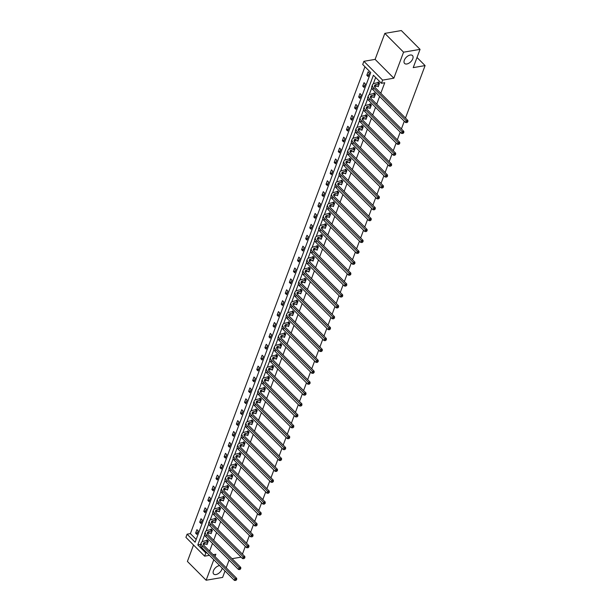 <?xml version="1.0" encoding="UTF-8"?>
<svg xmlns="http://www.w3.org/2000/svg" width="611" height="611" viewBox="0 0 611 611"><rect width="100%" height="100%" fill="white"/><g stroke="black" fill="none" stroke-linecap="round" stroke-linejoin="round"><path stroke-width="0.92" d="M406.865 63.979A5.575 3.17 -44.9 0 1 404.589 63.445A5.575 3.17 -44.9 0 1 405.116 58.702A5.575 3.17 -44.9 0 1 410.21 55.036A5.575 3.17 -44.9 0 1 412.494 55.57A5.575 3.17 -44.9 0 1 411.967 60.313A5.575 3.17 -44.9 0 1 406.865 63.979M222.167 568.115A5.575 3.17 -44.9 0 1 215.973 574.561A5.575 3.17 -44.9 0 1 213.69 574.027A5.575 3.17 -44.9 0 1 214.217 569.284A5.575 3.17 -44.9 0 1 219.318 565.618A5.575 3.17 -44.9 0 1 219.639 565.572M193.534 545.02L187.401 561.433L206.136 580.236L213.804 559.714M225.024 570.98L222.625 577.41L206.136 580.236M384.831 33.384L401.32 30.55L420.055 49.361L403.565 52.187L384.831 33.384L375.108 59.382L363.896 61.306L382.631 80.117L381.44 83.295L373.413 75.237L197.804 544.928L205.831 552.986L204.639 556.17L185.912 537.359L187.096 534.182L195.123 542.24L370.732 72.541L362.713 64.483L363.896 61.306M364.95 66.736L190.395 533.617L187.096 534.182M420.055 49.361L413.219 67.63L425.088 65.591L417.015 57.48M425.088 65.591L405.475 118.053M404.299 121.207L401.404 128.952M400.22 132.106L397.326 139.858M396.149 143.012L393.247 150.757M392.071 153.911L389.176 161.655M387.993 164.817L385.098 172.562M383.914 175.716L381.02 183.46M379.843 186.622L376.949 194.367M375.765 197.521L372.87 205.265M371.687 208.42L368.792 216.172M367.616 219.326L364.721 227.071M363.537 230.225L360.643 237.969M359.459 241.131L356.564 248.876M355.388 252.03L352.486 259.774M351.31 262.936L348.415 270.681M347.231 273.835L344.337 281.579M343.161 284.741L340.258 292.486M339.082 295.64L336.187 303.384M335.004 306.539L332.109 314.283M330.925 317.445L328.031 325.189M326.854 328.344L323.96 336.088M322.776 339.25L319.881 346.995M318.698 350.149L315.803 357.893M314.627 361.055L311.732 368.8M310.548 371.954L307.654 379.698M306.47 382.853L303.575 390.597M302.399 393.759L299.497 401.503M298.321 404.658L295.426 412.402M294.242 415.564L291.348 423.308M290.164 426.463L287.269 434.207M286.093 437.369L283.199 445.113M282.015 448.268L279.12 456.012M277.936 459.167L275.042 466.919M273.865 470.073L270.971 477.817M269.787 480.972L266.892 488.716M265.709 491.878L262.814 499.622M261.638 502.777L258.736 510.521M257.559 513.683L254.665 521.427M253.481 524.582L250.586 532.326M249.41 535.48L246.508 543.232M245.332 546.387L242.437 554.131M373.436 96.897L374.131 97.6L375.437 94.102L374.169 92.834L373.879 93.613M365.286 118.702L365.981 119.397L367.287 115.907L366.02 114.639L365.729 115.418M357.13 140.507L357.825 141.202L359.131 137.712L357.87 136.436L357.572 137.223M348.98 162.312L349.675 163.007L350.981 159.517L349.713 158.241L349.423 159.028M340.823 184.117L341.518 184.812L342.832 181.322L341.564 180.046L341.266 180.833M332.674 205.915L333.369 206.617L334.675 203.119L333.407 201.851L333.117 202.638M324.525 227.72L325.22 228.422L326.526 224.924L325.258 223.657L324.968 224.443M316.368 249.525L317.063 250.227L318.369 246.729L317.109 245.462L316.811 246.241M308.219 271.33L308.914 272.025L310.22 268.535L308.952 267.267L308.662 268.046M300.062 293.135L300.765 293.83L302.071 290.34L300.803 289.064L300.505 289.851M291.913 314.94L292.608 315.635L293.914 312.145L292.646 310.869L292.356 311.656M283.764 336.745L284.459 337.44L285.765 333.95L284.497 332.674L284.207 333.461M275.607 358.55L276.302 359.245L277.608 355.747L276.348 354.479L276.05 355.266M267.458 380.348L268.153 381.05L269.459 377.552L268.191 376.284L267.901 377.071M259.308 402.153L260.003 402.855L261.309 399.357L260.042 398.089L259.744 398.876M251.152 423.958L251.847 424.66L253.153 421.162L251.892 419.894L251.595 420.673M243.002 445.763L243.697 446.458L245.003 442.967L243.736 441.692L243.445 442.479M234.845 467.568L235.541 468.263L236.847 464.772L235.586 463.497L235.288 464.284M226.696 489.373L227.391 490.068L228.697 486.577L227.429 485.302L227.139 486.089M218.547 511.178L219.242 511.873L220.548 508.375L219.28 507.107L218.99 507.894M210.39 532.975L211.085 533.678L212.391 530.18L211.131 528.912L210.833 529.699M375.658 77.49L373.268 83.89M371.771 87.885L369.189 94.797M367.7 98.783L365.111 105.695M363.621 109.69L361.04 116.602M359.543 120.588L356.961 127.5M355.472 131.495L352.883 138.407M351.394 142.394L348.812 149.305M347.315 153.292L344.734 160.204M343.245 164.199L340.655 171.111M339.166 175.097L336.585 182.009M335.088 186.004L332.506 192.916M331.009 196.902L328.428 203.814M326.938 207.809L324.349 214.721M322.86 218.707L320.279 225.619M318.782 229.614L316.2 236.518M314.711 240.513L312.122 247.424M310.632 251.411L308.051 258.323M306.554 262.318L303.973 269.23M302.483 273.216L299.894 280.128M298.405 284.123L295.823 291.035M294.326 295.021L291.745 301.933M290.256 305.928L287.666 312.832M286.177 316.826L283.588 323.738M282.099 327.725L279.517 334.637M278.02 338.631L275.439 345.543M273.949 349.53L271.36 356.442M269.871 360.437L267.29 367.348M265.793 371.335L263.211 378.247M261.722 382.242L259.133 389.146M257.643 393.14L255.062 400.052M253.565 404.039L250.984 410.951M249.494 414.945L246.905 421.857M245.416 425.844L242.834 432.756M241.337 436.75L238.756 443.662M237.259 447.649L234.677 454.561M233.188 458.555L230.599 465.467M229.11 469.454L226.528 476.366M225.031 480.353L222.45 487.265M220.961 491.259L218.371 498.171M216.882 502.158L214.301 509.07M212.804 513.064L210.222 519.976M208.733 523.963L206.144 530.875M204.654 534.869L202.073 541.781M209.604 551.153L212.498 543.408M213.674 540.254L216.577 532.502M217.753 529.347L220.647 521.603M221.831 518.449L224.726 510.704M225.902 507.542L228.804 499.798M229.98 496.644L232.875 488.899M234.059 485.737L236.953 477.993M238.137 474.839L241.032 467.094M242.208 463.94L245.103 456.188M246.286 453.034L249.181 445.289M250.365 442.135L253.26 434.39M254.436 431.229L257.33 423.484M258.514 420.33L261.409 412.585M262.593 409.423L265.487 401.679M266.663 398.525L269.566 390.78M270.742 387.626L273.636 379.874M274.82 376.72L277.715 368.975M278.891 365.821L281.793 358.077M282.969 354.915L285.864 347.17M287.048 344.016L289.942 336.271M291.126 333.11L294.021 325.365M295.197 322.211L298.092 314.466M299.275 311.312L302.17 303.56M303.354 300.406L306.248 292.661M307.425 289.507L310.327 281.763M311.503 278.601L314.398 270.856M315.582 267.702L318.476 259.958M319.652 256.796L322.555 249.051M323.731 245.897L326.625 238.153M327.809 234.991L330.704 227.246M331.888 224.092L334.782 216.347M335.958 213.193L338.853 205.449M340.037 202.287L342.931 194.542M344.115 191.388L347.01 183.644M348.186 180.482L351.081 172.737M352.264 169.583L355.159 161.839M356.343 158.677L359.237 150.932M360.414 147.778L363.316 140.034M364.492 136.879L367.387 129.135M368.57 125.973L371.465 118.229M372.641 115.074L375.544 107.33M376.72 104.168L379.614 96.423M380.798 93.269L384.739 82.729L381.44 83.295M206.319 543.882L207.014 544.577L208.32 541.086L207.053 539.811L206.755 540.598M214.469 522.077L215.164 522.772L216.47 519.281L215.202 518.006L214.912 518.792M222.618 500.272L223.313 500.974L224.619 497.476L223.359 496.208L223.061 496.987M230.775 478.466L231.47 479.169L232.776 475.671L231.508 474.403L231.218 475.19M238.924 456.661L239.619 457.364L240.925 453.866L239.657 452.598L239.367 453.385M247.073 434.864L247.768 435.559L249.082 432.061L247.814 430.793L247.516 431.58M255.23 413.059L255.925 413.754L257.231 410.264L255.963 408.988L255.673 409.775M263.379 391.254L264.074 391.949L265.38 388.459L264.12 387.183L263.822 387.97M271.536 369.449L272.231 370.144L273.537 366.653L272.269 365.378L271.979 366.165M279.685 347.644L280.38 348.339L281.686 344.848L280.418 343.581L280.128 344.36M287.834 325.839L288.529 326.541L289.835 323.043L288.575 321.776L288.277 322.562M295.991 304.034L296.686 304.736L297.992 301.238L296.725 299.97L296.434 300.757M304.141 282.236L304.836 282.931L306.142 279.433L304.881 278.165L304.584 278.952M312.297 260.431L312.992 261.126L314.298 257.636L313.031 256.36L312.74 257.147M320.447 238.626L321.142 239.321L322.448 235.831L321.18 234.555L320.89 235.342M328.596 216.821L329.291 217.516L330.597 214.026L329.337 212.75L329.039 213.537M336.753 195.016L337.448 195.711L338.754 192.221L337.486 190.953L337.196 191.732M344.902 173.211L345.597 173.914L346.903 170.416L345.635 169.148L345.345 169.927M353.059 151.406L353.754 152.108L355.06 148.61L353.792 147.343L353.494 148.129M361.208 129.601L361.903 130.303L363.209 126.805L361.941 125.538L361.651 126.324M369.357 107.803L370.052 108.498L371.358 105L370.098 103.733L369.8 104.519M377.514 85.998L378.209 86.693L379.515 83.203L378.247 81.927L377.957 82.714M214.988 556.56L215.851 554.246L213.14 554.712M209.451 555.346L204.639 556.17M229.102 560.081L226.207 567.825M232.043 558.691L241.101 557.133M375.108 59.382L393.843 78.185L403.565 52.187M393.843 78.185L382.631 80.117M206.915 552.802L205.831 552.986M190.395 533.617L196.177 539.421M369.388 73.037L368.082 76.528L366.814 75.26L368.12 71.762L369.388 73.037M365.309 83.936L364.003 87.426L362.743 86.159L364.049 82.668L365.309 83.936M361.238 94.835L359.932 98.333L358.665 97.057L359.971 93.567L361.238 94.835M357.16 105.741L355.854 109.232L354.586 107.964L355.892 104.466L357.16 105.741M353.082 116.64L351.776 120.138L350.515 118.862L351.821 115.372L353.082 116.64M349.011 127.546L347.705 131.037L346.437 129.769L347.743 126.271L349.011 127.546M344.932 138.445L343.626 141.943L342.359 140.667L343.665 137.177L344.932 138.445M340.854 149.351L339.548 152.842L338.28 151.574L339.586 148.076L340.854 149.351M336.783 160.25L335.47 163.74L334.209 162.473L335.515 158.982L336.783 160.25M332.705 171.149L331.399 174.647L330.131 173.379L331.437 169.881L332.705 171.149M328.626 182.055L327.32 185.545L326.053 184.278L327.359 180.78L328.626 182.055M324.548 192.954L323.242 196.452L321.982 195.176L323.288 191.686L324.548 192.954M320.477 203.86L319.171 207.35L317.903 206.083L319.209 202.585L320.477 203.86M316.399 214.759L315.093 218.257L313.825 216.981L315.131 213.491L316.399 214.759M312.32 225.665L311.014 229.156L309.754 227.888L311.06 224.39L312.32 225.665M308.25 236.564L306.943 240.054L305.676 238.786L306.982 235.296L308.25 236.564M304.171 247.463L302.865 250.961L301.597 249.693L302.903 246.195L304.171 247.463M300.093 258.369L298.787 261.859L297.519 260.591L298.832 257.094L300.093 258.369M296.022 269.268L294.716 272.766L293.448 271.49L294.754 268L296.022 269.268M291.943 280.174L290.637 283.664L289.37 282.397L290.676 278.899L291.943 280.174M287.865 291.073L286.559 294.571L285.291 293.295L286.597 289.805L287.865 291.073M283.787 301.979L282.481 305.469L281.22 304.202L282.526 300.704L283.787 301.979M279.716 312.878L278.41 316.376L277.142 315.1L278.448 311.61L279.716 312.878M275.637 323.777L274.331 327.275L273.064 326.007L274.37 322.509L275.637 323.777M271.559 334.683L270.253 338.173L268.993 336.905L270.299 333.407L271.559 334.683M267.488 345.582L266.182 349.08L264.914 347.804L266.22 344.314L267.488 345.582M263.41 356.488L262.104 359.978L260.836 358.71L262.142 355.212L263.41 356.488M259.331 367.387L258.025 370.885L256.765 369.609L258.071 366.119L259.331 367.387M255.261 378.293L253.955 381.783L252.687 380.516L253.993 377.018L255.261 378.293M251.182 389.192L249.876 392.69L248.608 391.414L249.914 387.924L251.182 389.192M247.104 400.09L245.798 403.588L244.53 402.321L245.843 398.823L247.104 400.09M243.033 410.997L241.719 414.487L240.459 413.219L241.765 409.721L243.033 410.997M238.954 421.896L237.648 425.393L236.381 424.118L237.687 420.628L238.954 421.896M234.876 432.802L233.57 436.292L232.302 435.024L233.608 431.526L234.876 432.802M230.798 443.701L229.492 447.199L228.231 445.923L229.537 442.433L230.798 443.701M226.727 454.607L225.421 458.097L224.153 456.829L225.459 453.331L226.727 454.607M222.648 465.506L221.342 469.004L220.075 467.728L221.381 464.238L222.648 465.506M218.57 476.404L217.264 479.902L216.004 478.634L217.31 475.137L218.57 476.404M214.499 487.311L213.193 490.801L211.925 489.533L213.231 486.043L214.499 487.311M210.421 498.209L209.115 501.707L207.847 500.432L209.153 496.942L210.421 498.209M206.342 509.116L205.036 512.606L203.776 511.338L205.082 507.84L206.342 509.116M202.272 520.014L200.966 523.512L199.698 522.237L201.004 518.747L202.272 520.014M198.193 530.921L196.887 534.411L195.619 533.143L196.925 529.645L198.193 530.921M200.622 544.447L197.804 544.928M197.483 532.823L195.619 533.143M201.554 521.916L199.698 522.237M205.632 511.017L203.776 511.338M209.71 500.119L207.847 500.432M213.781 489.212L211.925 489.533M217.86 478.314L216.004 478.634M221.938 467.407L220.075 467.728M226.017 456.509L224.153 456.829M230.087 445.602L228.231 445.923M234.166 434.704L232.302 435.024M238.244 423.805L236.381 424.118M242.315 412.899L240.459 413.219M246.393 402L244.53 402.321M250.472 391.093L248.608 391.414M254.543 380.195L252.687 380.516M258.621 369.288L256.765 369.609M262.699 358.39L260.836 358.71M266.77 347.491L264.914 347.804M270.849 336.585L268.993 336.905M274.927 325.686L273.064 326.007M279.006 314.78L277.142 315.1M283.076 303.881L281.22 304.202M287.155 292.975L285.291 293.295M291.233 282.076L289.37 282.397M295.304 271.177L293.448 271.49M299.382 260.271L297.519 260.591M303.461 249.372L301.597 249.693M307.532 238.466L305.676 238.786M311.61 227.567L309.754 227.888M315.688 216.661L313.825 216.981M319.767 205.762L317.903 206.083M323.838 194.863L321.982 195.176M327.916 183.957L326.053 184.278M331.994 173.058L330.131 173.379M336.065 162.152L334.209 162.473M340.144 151.253L338.28 151.574M344.222 140.347L342.359 140.667M348.293 129.448L346.437 129.769M352.371 118.549L350.515 118.862M356.45 107.643L354.586 107.964M360.521 96.744L358.665 97.057M364.599 85.838L362.743 86.159M368.677 74.939L366.814 75.26M208.023 541.873L204.845 542.499A4.361 2.253 20.5 0 0 203.295 543.515A4.361 2.253 20.5 0 0 204.074 545.608L236.709 578.365L236.671 579.64L235.754 580.45L236.671 579.64M207.305 543.79L204.189 544.248A4.361 2.253 20.5 0 0 203.333 544.523M235.754 580.45L234.403 580.397L235.059 578.648L202.432 545.89A6.538 3.376 -159.5 0 1 201.256 542.751A6.538 3.376 -159.5 0 1 203.578 541.231L207.465 540.231M234.403 580.397L201.775 547.639A6.538 3.376 -159.5 0 1 200.599 544.5L201.256 542.751M236.014 579.747L235.059 578.648L236.709 578.365M207.786 541.995L206.518 540.72M212.101 530.967L208.924 531.593A4.361 2.253 20.5 0 0 207.373 532.609A4.361 2.253 20.5 0 0 208.152 534.701L240.78 567.466L240.749 568.734L239.825 569.551L240.749 568.734M211.383 532.891L208.267 533.342A4.361 2.253 20.5 0 0 207.412 533.624M239.825 569.551L238.481 569.498L239.13 567.749L206.503 534.992A6.538 3.376 -159.5 0 1 205.327 531.853A6.538 3.376 -159.5 0 1 207.656 530.325L211.543 529.332M238.481 569.498L205.854 536.733A6.538 3.376 -159.5 0 1 204.677 533.594L205.327 531.853M240.092 568.849L239.13 567.749L240.78 567.466M211.857 531.089L210.596 529.821M216.179 520.068L212.995 520.694A4.361 2.253 20.5 0 0 211.444 521.71A4.361 2.253 20.5 0 0 212.231 523.803L244.858 556.568L244.828 557.835L243.904 558.645L244.828 557.835M215.454 521.993L212.345 522.443A4.361 2.253 20.5 0 0 211.482 522.718M243.904 558.645L242.559 558.591L243.209 556.85L210.581 524.085A6.538 3.376 -159.5 0 1 209.405 520.946A6.538 3.376 -159.5 0 1 211.734 519.426L215.622 518.426M242.559 558.591L209.924 525.834A6.538 3.376 -159.5 0 1 208.748 522.695L209.405 520.946M244.163 557.95L243.209 556.85L244.858 556.568M215.935 520.19L214.667 518.922M220.25 509.162L217.073 509.795A4.361 2.253 20.5 0 0 215.523 510.811A4.361 2.253 20.5 0 0 216.309 512.904L248.937 545.661L248.898 546.929L247.982 547.746L248.898 546.929M219.532 511.086L216.416 511.537A4.361 2.253 20.5 0 0 215.561 511.819M247.982 547.746L246.63 547.693L247.287 545.944L214.66 513.187A6.538 3.376 -159.5 0 1 213.483 510.048A6.538 3.376 -159.5 0 1 215.805 508.52L219.693 507.527M246.63 547.693L214.003 514.928A6.538 3.376 -159.5 0 1 212.827 511.789L213.483 510.048M248.242 547.044L247.287 545.944L248.937 545.661M220.013 509.284L218.746 508.016M224.329 498.263L221.151 498.889A4.361 2.253 20.5 0 0 219.601 499.905A4.361 2.253 20.5 0 0 220.38 501.998L253.007 534.762L252.977 536.03L252.06 536.84L252.977 536.03M223.611 500.188L220.495 500.638A4.361 2.253 20.5 0 0 219.639 500.913M252.06 536.84L250.709 536.794L251.358 535.045L218.73 502.28A6.538 3.376 -159.5 0 1 217.554 499.141A6.538 3.376 -159.5 0 1 219.884 497.621L223.771 496.621M250.709 536.794L218.081 504.029A6.538 3.376 -159.5 0 1 216.905 500.89L217.554 499.141M252.32 536.145L251.358 535.045L253.007 534.762M224.084 498.385L222.824 497.117M228.407 487.357L225.222 487.99A4.361 2.253 20.5 0 0 223.672 489.006A4.361 2.253 20.5 0 0 224.458 491.099L257.086 523.856L257.055 525.132L256.131 525.941L257.055 525.132M227.682 489.281L224.573 489.732A4.361 2.253 20.5 0 0 223.718 490.014M256.131 525.941L254.787 525.888L255.436 524.139L222.809 491.381A6.538 3.376 -159.5 0 1 221.633 488.242A6.538 3.376 -159.5 0 1 223.962 486.715L227.85 485.722M254.787 525.888L222.16 493.13A6.538 3.376 -159.5 0 1 220.983 489.991L221.633 488.242M256.391 525.239L255.436 524.139L257.086 523.856M228.163 487.486L226.895 486.211M232.478 476.458L229.301 477.084A4.361 2.253 20.5 0 0 227.75 478.1A4.361 2.253 20.5 0 0 228.537 480.193L261.164 512.957L261.126 514.225L260.21 515.035L261.126 514.225M231.76 478.382L228.651 478.833A4.361 2.253 20.5 0 0 227.788 479.116M260.21 515.035L258.858 514.989L259.515 513.24L226.887 480.475A6.538 3.376 -159.5 0 1 225.711 477.336A6.538 3.376 -159.5 0 1 228.033 475.816L231.928 474.816M258.858 514.989L226.23 482.224A6.538 3.376 -159.5 0 1 225.054 479.085L225.711 477.336M260.469 514.34L259.515 513.24L261.164 512.957M232.241 476.58L230.973 475.312M236.556 465.559L233.379 466.185A4.361 2.253 20.5 0 0 231.829 467.201A4.361 2.253 20.5 0 0 232.608 469.294L265.235 502.051L265.205 503.327L264.288 504.136L265.205 503.327M235.838 467.476L232.722 467.934A4.361 2.253 20.5 0 0 231.867 468.209M264.288 504.136L262.936 504.083L263.593 502.334L230.958 469.576A6.538 3.376 -159.5 0 1 229.782 466.437A6.538 3.376 -159.5 0 1 232.111 464.91L235.999 463.917M262.936 504.083L230.309 471.325A6.538 3.376 -159.5 0 1 229.133 468.186L229.782 466.437M264.548 503.433L263.593 502.334L265.235 502.051M236.32 465.681L235.052 464.406M240.635 454.653L237.45 455.279A4.361 2.253 20.5 0 0 235.899 456.295A4.361 2.253 20.5 0 0 236.686 458.387L269.314 491.152L269.283 492.42L268.359 493.237L269.283 492.42M239.917 456.577L236.801 457.028A4.361 2.253 20.5 0 0 235.945 457.311M268.359 493.237L267.015 493.184L267.664 491.435L235.036 458.67A6.538 3.376 -159.5 0 1 233.86 455.531A6.538 3.376 -159.5 0 1 236.19 454.011L240.077 453.018M267.015 493.184L234.387 460.419A6.538 3.376 -159.5 0 1 233.211 457.28L233.86 455.531M268.619 492.535L267.664 491.435L269.314 491.152M240.39 454.775L239.13 453.507M244.706 443.754L241.528 444.38A4.361 2.253 20.5 0 0 239.978 445.396A4.361 2.253 20.5 0 0 240.765 447.489L273.392 480.254L273.361 481.521L272.437 482.331L273.361 481.521M243.988 445.679L240.879 446.129A4.361 2.253 20.5 0 0 240.016 446.404M272.437 482.331L271.085 482.278L271.742 480.536L239.115 447.771A6.538 3.376 -159.5 0 1 237.939 444.632A6.538 3.376 -159.5 0 1 240.26 443.112L244.156 442.112M271.085 482.278L238.458 449.52A6.538 3.376 -159.5 0 1 237.282 446.381L237.939 444.632M272.697 481.636L271.742 480.536L273.392 480.254M244.469 443.876L243.201 442.608M248.784 432.848L245.607 433.482A4.361 2.253 20.5 0 0 244.056 434.497A4.361 2.253 20.5 0 0 244.835 436.59L277.47 469.347L277.432 470.615L276.516 471.432L277.432 470.615M248.066 434.772L244.95 435.223A4.361 2.253 20.5 0 0 244.095 435.506M276.516 471.432L275.164 471.379L275.821 469.63L243.193 436.873A6.538 3.376 -159.5 0 1 242.017 433.734A6.538 3.376 -159.5 0 1 244.339 432.206L248.226 431.213M275.164 471.379L242.536 438.614A6.538 3.376 -159.5 0 1 241.36 435.475L242.017 433.734M276.775 470.73L275.821 469.63L277.47 469.347M248.547 432.97L247.279 431.702M252.862 421.949L249.685 422.575A4.361 2.253 20.5 0 0 248.127 423.591A4.361 2.253 20.5 0 0 248.914 425.684L281.541 458.449L281.511 459.716L280.586 460.526L281.511 459.716M252.144 423.874L249.028 424.324A4.361 2.253 20.5 0 0 248.173 424.599M280.586 460.526L279.242 460.473L279.891 458.731L247.264 425.966A6.538 3.376 -159.5 0 1 246.088 422.827A6.538 3.376 -159.5 0 1 248.417 421.307L252.305 420.307M279.242 460.473L246.615 427.715A6.538 3.376 -159.5 0 1 245.439 424.576L246.088 422.827M280.854 459.831L279.891 458.731L281.541 458.449M252.618 422.071L251.358 420.803M256.933 411.043L253.756 411.677A4.361 2.253 20.5 0 0 252.206 412.692A4.361 2.253 20.5 0 0 252.992 414.785L285.62 447.542L285.589 448.81L284.665 449.627L285.589 448.81M256.215 412.967L253.107 413.418A4.361 2.253 20.5 0 0 252.244 413.7M284.665 449.627L283.313 449.574L283.97 447.825L251.342 415.068A6.538 3.376 -159.5 0 1 250.166 411.929A6.538 3.376 -159.5 0 1 252.496 410.401L256.383 409.408M283.313 449.574L250.686 416.817A6.538 3.376 -159.5 0 1 249.509 413.678L250.166 411.929M284.925 448.925L283.97 447.825L285.62 447.542M256.696 411.172L255.429 409.897M261.012 400.144L257.834 400.77A4.361 2.253 20.5 0 0 256.284 401.786A4.361 2.253 20.5 0 0 257.071 403.879L289.698 436.644L289.66 437.911L288.743 438.721L289.66 437.911M260.294 402.069L257.178 402.519A4.361 2.253 20.5 0 0 256.322 402.802M288.743 438.721L287.391 438.675L288.048 436.926L255.421 404.161A6.538 3.376 -159.5 0 1 254.245 401.022A6.538 3.376 -159.5 0 1 256.567 399.502L260.454 398.502M287.391 438.675L254.764 405.91A6.538 3.376 -159.5 0 1 253.588 402.771L254.245 401.022M289.003 438.026L288.048 436.926L289.698 436.644M260.775 400.266L259.507 398.998M265.09 389.238L261.913 389.871A4.361 2.253 20.5 0 0 260.362 390.887A4.361 2.253 20.5 0 0 261.141 392.98L293.769 425.737L293.738 427.013L292.814 427.822L293.738 427.013M264.372 391.162L261.256 391.62A4.361 2.253 20.5 0 0 260.401 391.895M292.814 427.822L291.47 427.769L292.119 426.02L259.492 393.263A6.538 3.376 -159.5 0 1 258.316 390.124A6.538 3.376 -159.5 0 1 260.645 388.596L264.532 387.603M291.47 427.769L258.843 395.012A6.538 3.376 -159.5 0 1 257.666 391.872L258.316 390.124M293.081 427.12L292.119 426.02L293.769 425.737M264.846 389.367L263.585 388.092M269.168 378.339L265.984 378.965A4.361 2.253 20.5 0 0 264.433 379.981A4.361 2.253 20.5 0 0 265.22 382.074L297.847 414.838L297.817 416.106L296.893 416.923L297.817 416.106M268.443 380.263L265.334 380.714A4.361 2.253 20.5 0 0 264.471 380.997M296.893 416.923L295.548 416.87L296.198 415.121L263.57 382.356A6.538 3.376 -159.5 0 1 262.394 379.217A6.538 3.376 -159.5 0 1 264.723 377.697L268.611 376.704M295.548 416.87L262.913 384.105A6.538 3.376 -159.5 0 1 261.745 380.966L262.394 379.217M297.152 416.221L296.198 415.121L297.847 414.838M268.924 378.461L267.656 377.193M273.239 367.44L270.062 368.066A4.361 2.253 20.5 0 0 268.512 369.082A4.361 2.253 20.5 0 0 269.298 371.175L301.926 403.932L301.887 405.208L300.971 406.017L301.887 405.208M272.521 369.365L269.405 369.815A4.361 2.253 20.5 0 0 268.55 370.09M300.971 406.017L299.619 405.964L300.276 404.222L267.649 371.457A6.538 3.376 -159.5 0 1 266.472 368.318A6.538 3.376 -159.5 0 1 268.794 366.799L272.682 365.798M299.619 405.964L266.992 373.206A6.538 3.376 -159.5 0 1 265.816 370.067L266.472 368.318M301.231 405.322L300.276 404.222L301.926 403.932M273.002 367.562L271.735 366.287M277.318 356.534L274.14 357.168A4.361 2.253 20.5 0 0 272.59 358.183A4.361 2.253 20.5 0 0 273.369 360.276L305.996 393.033L305.966 394.301L305.049 395.118L305.966 394.301M276.6 358.458L273.484 358.909A4.361 2.253 20.5 0 0 272.628 359.192M305.049 395.118L303.698 395.065L304.347 393.316L271.719 360.559A6.538 3.376 -159.5 0 1 270.543 357.42A6.538 3.376 -159.5 0 1 272.873 355.892L276.76 354.899M303.698 395.065L271.07 362.3A6.538 3.376 -159.5 0 1 269.894 359.161L270.543 357.42M305.309 394.416L304.347 393.316L305.996 393.033M277.081 356.656L275.813 355.388M281.396 345.635L278.211 346.261A4.361 2.253 20.5 0 0 276.661 347.277A4.361 2.253 20.5 0 0 277.447 349.37L310.075 382.135L310.044 383.403L309.12 384.212L310.044 383.403M280.67 347.56L277.562 348.01A4.361 2.253 20.5 0 0 276.707 348.285M309.12 384.212L307.776 384.159L308.425 382.417L275.798 349.652A6.538 3.376 -159.5 0 1 274.622 346.513A6.538 3.376 -159.5 0 1 276.951 344.994L280.839 343.993M307.776 384.159L275.149 351.401A6.538 3.376 -159.5 0 1 273.972 348.262L274.622 346.513M309.38 383.517L308.425 382.417L310.075 382.135M281.152 345.757L279.891 344.489M285.467 334.729L282.29 335.363A4.361 2.253 20.5 0 0 280.739 336.378A4.361 2.253 20.5 0 0 281.526 338.471L314.153 371.228L314.123 372.496L313.199 373.313L314.123 372.496M284.749 336.653L281.64 337.104A4.361 2.253 20.5 0 0 280.777 337.387M313.199 373.313L311.847 373.26L312.504 371.511L279.876 338.754A6.538 3.376 -159.5 0 1 278.7 335.615A6.538 3.376 -159.5 0 1 281.022 334.087L284.917 333.094M311.847 373.26L279.219 340.495A6.538 3.376 -159.5 0 1 278.043 337.356L278.7 335.615M313.458 372.611L312.504 371.511L314.153 371.228M285.23 334.859L283.962 333.583M289.545 323.83L286.368 324.456A4.361 2.253 20.5 0 0 284.818 325.472A4.361 2.253 20.5 0 0 285.597 327.565L318.224 360.33L318.194 361.597L317.277 362.407L318.194 361.597M288.827 325.755L285.711 326.205A4.361 2.253 20.5 0 0 284.856 326.488M317.277 362.407L315.925 362.361L316.582 360.612L283.947 327.847A6.538 3.376 -159.5 0 1 282.778 324.708A6.538 3.376 -159.5 0 1 285.1 323.188L288.988 322.188M315.925 362.361L283.298 329.596A6.538 3.376 -159.5 0 1 282.122 326.457L282.778 324.708M317.537 361.712L316.582 360.612L318.224 360.33M289.309 323.952L288.041 322.684M293.624 312.924L290.439 313.558A4.361 2.253 20.5 0 0 288.888 314.573A4.361 2.253 20.5 0 0 289.675 316.666L322.303 349.423L322.272 350.699L321.348 351.508L322.272 350.699M292.906 314.848L289.79 315.307A4.361 2.253 20.5 0 0 288.934 315.582M321.348 351.508L320.004 351.455L320.653 349.706L288.025 316.949A6.538 3.376 -159.5 0 1 286.849 313.81A6.538 3.376 -159.5 0 1 289.179 312.282L293.066 311.289M320.004 351.455L287.376 318.698A6.538 3.376 -159.5 0 1 286.2 315.559L286.849 313.81M321.615 350.806L320.653 349.706L322.303 349.423M293.379 313.053L292.119 311.778M297.694 302.025L294.517 302.651A4.361 2.253 20.5 0 0 292.967 303.667A4.361 2.253 20.5 0 0 293.754 305.76L326.381 338.525L326.35 339.792L325.426 340.61L326.35 339.792M296.977 303.95L293.868 304.4A4.361 2.253 20.5 0 0 293.005 304.683M325.426 340.61L324.074 340.556L324.731 338.807L292.104 306.042A6.538 3.376 -159.5 0 1 290.928 302.903A6.538 3.376 -159.5 0 1 293.249 301.383L297.145 300.391M324.074 340.556L291.447 307.791A6.538 3.376 -159.5 0 1 290.271 304.652L290.928 302.903M325.686 339.907L324.731 338.807L326.381 338.525M297.458 302.147L296.19 300.879M301.773 291.126L298.596 291.752A4.361 2.253 20.5 0 0 297.045 292.768A4.361 2.253 20.5 0 0 297.824 294.861L330.459 327.618L330.421 328.894L329.505 329.703L330.421 328.894M301.055 293.051L297.939 293.501A4.361 2.253 20.5 0 0 297.083 293.776M329.505 329.703L328.153 329.65L328.81 327.908L296.182 295.144A6.538 3.376 -159.5 0 1 295.006 292.005A6.538 3.376 -159.5 0 1 297.328 290.485L301.215 289.484M328.153 329.65L295.525 296.893A6.538 3.376 -159.5 0 1 294.349 293.754L295.006 292.005M329.764 329.008L328.81 327.908L330.459 327.618M301.536 291.248L300.268 289.973M305.851 280.22L302.674 280.854A4.361 2.253 20.5 0 0 301.124 281.862A4.361 2.253 20.5 0 0 301.903 283.955L334.53 316.719L334.5 317.987L333.575 318.805L334.5 317.987M305.133 282.145L302.017 282.595A4.361 2.253 20.5 0 0 301.162 282.878M333.575 318.805L332.231 318.751L332.88 317.002L300.253 284.245A6.538 3.376 -159.5 0 1 299.077 281.106A6.538 3.376 -159.5 0 1 301.406 279.578L305.294 278.585M332.231 318.751L299.604 285.986A6.538 3.376 -159.5 0 1 298.428 282.847L299.077 281.106M333.843 318.102L332.88 317.002L334.53 316.719M305.607 280.342L304.347 279.074M309.93 269.321L306.745 269.947A4.361 2.253 20.5 0 0 305.195 270.963A4.361 2.253 20.5 0 0 305.981 273.056L338.609 305.821L338.578 307.089L337.654 307.898L338.578 307.089M309.204 271.246L306.096 271.696A4.361 2.253 20.5 0 0 305.233 271.971M337.654 307.898L336.302 307.845L336.959 306.103L304.331 273.338A6.538 3.376 -159.5 0 1 303.155 270.199A6.538 3.376 -159.5 0 1 305.485 268.68L309.372 267.679M336.302 307.845L303.675 275.087A6.538 3.376 -159.5 0 1 302.498 271.948L303.155 270.199M337.914 307.203L336.959 306.103L338.609 305.821M309.685 269.443L308.418 268.176M314.001 258.415L310.823 259.049A4.361 2.253 20.5 0 0 309.273 260.065A4.361 2.253 20.5 0 0 310.06 262.157L342.687 294.914L342.649 296.182L341.732 296.999L342.649 296.182M313.283 260.339L310.167 260.79A4.361 2.253 20.5 0 0 309.311 261.073M341.732 296.999L340.38 296.946L341.037 295.197L308.41 262.44A6.538 3.376 -159.5 0 1 307.234 259.301A6.538 3.376 -159.5 0 1 309.556 257.773L313.443 256.78M340.38 296.946L307.753 264.181A6.538 3.376 -159.5 0 1 306.577 261.042L307.234 259.301M341.992 296.297L341.037 295.197L342.687 294.914M313.764 258.545L312.496 257.269M318.079 247.516L314.902 248.142A4.361 2.253 20.5 0 0 313.351 249.158A4.361 2.253 20.5 0 0 314.13 251.251L346.758 284.016L346.727 285.284L345.803 286.093L346.727 285.284M317.361 249.441L314.245 249.891A4.361 2.253 20.5 0 0 313.39 250.174M345.803 286.093L344.459 286.047L345.108 284.298L312.481 251.533A6.538 3.376 -159.5 0 1 311.305 248.394A6.538 3.376 -159.5 0 1 313.634 246.875L317.521 245.874M344.459 286.047L311.831 253.282A6.538 3.376 -159.5 0 1 310.655 250.143L311.305 248.394M346.07 285.398L345.108 284.298L346.758 284.016M317.835 247.638L316.574 246.37M322.157 236.61L318.973 237.244A4.361 2.253 20.5 0 0 317.422 238.259A4.361 2.253 20.5 0 0 318.209 240.352L350.836 273.109L350.806 274.385L349.882 275.194L350.806 274.385M321.432 238.534L318.323 238.993A4.361 2.253 20.5 0 0 317.468 239.268M349.882 275.194L348.537 275.141L349.187 273.392L316.559 240.635A6.538 3.376 -159.5 0 1 315.383 237.496A6.538 3.376 -159.5 0 1 317.712 235.968L321.6 234.975M348.537 275.141L315.91 242.384A6.538 3.376 -159.5 0 1 314.734 239.245L315.383 237.496M350.141 274.492L349.187 273.392L350.836 273.109M321.913 236.74L320.645 235.464M326.228 225.711L323.051 226.337A4.361 2.253 20.5 0 0 321.501 227.353A4.361 2.253 20.5 0 0 322.287 229.446L354.915 262.211L354.876 263.478L353.96 264.288L354.876 263.478M325.51 227.636L322.394 228.086A4.361 2.253 20.5 0 0 321.539 228.369M353.96 264.288L352.608 264.242L353.265 262.493L320.638 229.728A6.538 3.376 -159.5 0 1 319.461 226.589A6.538 3.376 -159.5 0 1 321.783 225.069L325.678 224.077M352.608 264.242L319.981 231.477A6.538 3.376 -159.5 0 1 318.805 228.338L319.461 226.589M354.22 263.593L353.265 262.493L354.915 262.211M325.991 225.833L324.724 224.565M330.307 214.812L327.129 215.439A4.361 2.253 20.5 0 0 325.579 216.454A4.361 2.253 20.5 0 0 326.358 218.547L358.985 251.304L358.955 252.58L358.038 253.389L358.955 252.58M329.589 216.737L326.473 217.188A4.361 2.253 20.5 0 0 325.617 217.463M358.038 253.389L356.687 253.336L357.343 251.595L324.708 218.83A6.538 3.376 -159.5 0 1 323.532 215.691A6.538 3.376 -159.5 0 1 325.862 214.171L329.749 213.17M356.687 253.336L324.059 220.579A6.538 3.376 -159.5 0 1 322.883 217.44L323.532 215.691M358.298 252.694L357.343 251.595L358.985 251.304M330.07 214.935L328.802 213.659M334.385 203.906L331.2 204.54A4.361 2.253 20.5 0 0 329.65 205.548A4.361 2.253 20.5 0 0 330.436 207.641L363.064 240.406L363.033 241.673L362.109 242.491L363.033 241.673M333.659 205.831L330.551 206.281A4.361 2.253 20.5 0 0 329.696 206.564M362.109 242.491L360.765 242.437L361.414 240.688L328.787 207.931A6.538 3.376 -159.5 0 1 327.611 204.792A6.538 3.376 -159.5 0 1 329.94 203.264L333.827 202.272M360.765 242.437L328.138 209.672A6.538 3.376 -159.5 0 1 326.961 206.533L327.611 204.792M362.369 241.788L361.414 240.688L363.064 240.406M334.141 204.028L332.88 202.76M338.456 193.007L335.279 193.634A4.361 2.253 20.5 0 0 333.728 194.649A4.361 2.253 20.5 0 0 334.515 196.742L367.142 229.507L367.112 230.775L366.188 231.584L367.112 230.775M337.738 194.932L334.629 195.383A4.361 2.253 20.5 0 0 333.766 195.657M366.188 231.584L364.836 231.531L365.493 229.789L332.865 197.025A6.538 3.376 -159.5 0 1 331.689 193.886A6.538 3.376 -159.5 0 1 334.011 192.366L337.906 191.365M364.836 231.531L332.208 198.774A6.538 3.376 -159.5 0 1 331.032 195.635L331.689 193.886M366.447 230.889L365.493 229.789L367.142 229.507M338.219 193.129L336.951 191.862M342.534 182.101L339.357 182.735A4.361 2.253 20.5 0 0 337.807 183.751A4.361 2.253 20.5 0 0 338.586 185.843L371.213 218.601L371.183 219.868L370.266 220.686L371.183 219.868M341.816 184.026L338.7 184.476A4.361 2.253 20.5 0 0 337.845 184.759M370.266 220.686L368.914 220.632L369.571 218.883L336.944 186.126A6.538 3.376 -159.5 0 1 335.767 182.987A6.538 3.376 -159.5 0 1 338.089 181.459L341.977 180.466M368.914 220.632L336.287 187.867A6.538 3.376 -159.5 0 1 335.111 184.728L335.767 182.987M370.526 219.983L369.571 218.883L371.213 218.601M342.297 182.231L341.03 180.955M346.613 171.202L343.435 171.828A4.361 2.253 20.5 0 0 341.877 172.844A4.361 2.253 20.5 0 0 342.664 174.937L375.291 207.702L375.261 208.97L374.337 209.779L375.261 208.97M345.895 173.127L342.779 173.577A4.361 2.253 20.5 0 0 341.923 173.852M374.337 209.779L372.993 209.733L373.642 207.984L341.014 175.22A6.538 3.376 -159.5 0 1 339.838 172.081A6.538 3.376 -159.5 0 1 342.168 170.561L346.055 169.56M372.993 209.733L340.365 176.969A6.538 3.376 -159.5 0 1 339.189 173.829L339.838 172.081M374.604 209.084L373.642 207.984L375.291 207.702M346.368 171.324L345.108 170.057M350.683 160.296L347.506 160.93A4.361 2.253 20.5 0 0 345.956 161.946A4.361 2.253 20.5 0 0 346.743 164.038L379.37 196.795L379.339 198.071L378.415 198.88L379.339 198.071M349.966 162.221L346.857 162.679A4.361 2.253 20.5 0 0 345.994 162.954M378.415 198.88L377.063 198.827L377.72 197.078L345.093 164.321A6.538 3.376 -159.5 0 1 343.917 161.182A6.538 3.376 -159.5 0 1 346.238 159.654L350.134 158.661M377.063 198.827L344.436 166.07A6.538 3.376 -159.5 0 1 343.26 162.931L343.917 161.182M378.675 198.178L377.72 197.078L379.37 196.795M350.447 160.426L349.179 159.15M354.762 149.397L351.585 150.023A4.361 2.253 20.5 0 0 350.034 151.039A4.361 2.253 20.5 0 0 350.821 153.132L383.448 185.897L383.41 187.165L382.494 187.974L383.41 187.165M354.044 151.322L350.928 151.772A4.361 2.253 20.5 0 0 350.072 152.055M382.494 187.974L381.142 187.928L381.799 186.179L349.171 153.414A6.538 3.376 -159.5 0 1 347.995 150.275A6.538 3.376 -159.5 0 1 350.317 148.756L354.204 147.763M381.142 187.928L348.514 155.163A6.538 3.376 -159.5 0 1 347.338 152.024L347.995 150.275M382.753 187.279L381.799 186.179L383.448 185.897M354.525 149.519L353.257 148.252M358.84 138.498L355.663 139.125A4.361 2.253 20.5 0 0 354.113 140.14A4.361 2.253 20.5 0 0 354.892 142.233L387.519 174.99L387.489 176.266L386.564 177.075L387.489 176.266M358.122 140.423L355.006 140.874A4.361 2.253 20.5 0 0 354.151 141.149M386.564 177.075L385.22 177.022L385.869 175.281L353.242 142.516A6.538 3.376 -159.5 0 1 352.066 139.377A6.538 3.376 -159.5 0 1 354.395 137.857L358.283 136.856M385.22 177.022L352.593 144.265A6.538 3.376 -159.5 0 1 351.417 141.126L352.066 139.377M386.832 176.38L385.869 175.281L387.519 174.99M358.596 138.621L357.336 137.345M362.919 127.592L359.734 128.218A4.361 2.253 20.5 0 0 358.183 129.234A4.361 2.253 20.5 0 0 358.97 131.327L391.598 164.092L391.567 165.36L390.643 166.177L391.567 165.36M362.193 129.517L359.085 129.967A4.361 2.253 20.5 0 0 358.222 130.25M390.643 166.177L389.299 166.123L389.948 164.374L357.32 131.617A6.538 3.376 -159.5 0 1 356.144 128.478A6.538 3.376 -159.5 0 1 358.474 126.951L362.361 125.958M389.299 166.123L356.664 133.358A6.538 3.376 -159.5 0 1 355.495 130.219L356.144 128.478M390.903 165.474L389.948 164.374L391.598 164.092M362.674 127.714L361.406 126.446M366.99 116.693L363.812 117.32A4.361 2.253 20.5 0 0 362.262 118.335A4.361 2.253 20.5 0 0 363.049 120.428L395.676 153.193L395.638 154.461L394.721 155.27L395.638 154.461M366.272 118.618L363.155 119.069A4.361 2.253 20.5 0 0 362.3 119.344M394.721 155.27L393.369 155.217L394.026 153.476L361.399 120.711A6.538 3.376 -159.5 0 1 360.223 117.572A6.538 3.376 -159.5 0 1 362.544 116.052L366.432 115.051M393.369 155.217L360.742 122.46A6.538 3.376 -159.5 0 1 359.566 119.321L360.223 117.572M394.981 154.575L394.026 153.476L395.676 153.193M366.753 116.816L365.485 115.548M371.068 105.787L367.891 106.421A4.361 2.253 20.5 0 0 366.34 107.437A4.361 2.253 20.5 0 0 367.119 109.529L399.747 142.287L399.716 143.554L398.8 144.372L399.716 143.554M370.35 107.712L367.234 108.162A4.361 2.253 20.5 0 0 366.379 108.445M398.8 144.372L397.448 144.318L398.097 142.569L365.47 109.812A6.538 3.376 -159.5 0 1 364.293 106.673A6.538 3.376 -159.5 0 1 366.623 105.145L370.51 104.153M397.448 144.318L364.82 111.553A6.538 3.376 -159.5 0 1 363.644 108.414L364.293 106.673M399.059 143.669L398.097 142.569L399.747 142.287M370.831 105.917L369.563 104.641M375.146 94.888L371.962 95.515A4.361 2.253 20.5 0 0 370.411 96.53A4.361 2.253 20.5 0 0 371.198 98.623L403.825 131.388L403.795 132.656L402.87 133.465L403.795 132.656M374.421 96.813L371.312 97.264A4.361 2.253 20.5 0 0 370.457 97.539M402.87 133.465L401.526 133.419L402.175 131.671L369.548 98.906A6.538 3.376 -159.5 0 1 368.372 95.767A6.538 3.376 -159.5 0 1 370.701 94.247L374.589 93.246M401.526 133.419L368.899 100.655A6.538 3.376 -159.5 0 1 367.723 97.516L368.372 95.767M403.13 132.77L402.175 131.671L403.825 131.388M374.902 95.011L373.634 93.743M379.217 83.982L376.04 84.616A4.361 2.253 20.5 0 0 374.49 85.632A4.361 2.253 20.5 0 0 375.276 87.724L407.904 120.482L407.865 121.757L406.949 122.567L407.865 121.757M378.499 85.907L375.391 86.365A4.361 2.253 20.5 0 0 374.528 86.64M406.949 122.567L405.597 122.513L406.254 120.764L373.627 88.007A6.538 3.376 -159.5 0 1 372.45 84.868A6.538 3.376 -159.5 0 1 374.772 83.34L378.667 82.348M405.597 122.513L372.97 89.756A6.538 3.376 -159.5 0 1 371.794 86.617L372.45 84.868M407.209 121.864L406.254 120.764L407.904 120.482M378.98 84.112L377.713 82.836M204.189 544.248L204.845 542.499M201.775 547.639L202.432 545.89M208.267 533.342L208.924 531.593M205.854 536.733L206.503 534.992M212.345 522.443L212.995 520.694M209.924 525.834L210.581 524.085M216.416 511.537L217.073 509.795M214.003 514.928L214.66 513.187M220.495 500.638L221.151 498.889M218.081 504.029L218.73 502.28M224.573 489.732L225.222 487.99M222.16 493.13L222.809 491.381M228.651 478.833L229.301 477.084M226.23 482.224L226.887 480.475M232.722 467.934L233.379 466.185M230.309 471.325L230.958 469.576M236.801 457.028L237.45 455.279M234.387 460.419L235.036 458.67M240.879 446.129L241.528 444.38M238.458 449.52L239.115 447.771M244.95 435.223L245.607 433.482M242.536 438.614L243.193 436.873M249.028 424.324L249.685 422.575M246.615 427.715L247.264 425.966M253.107 413.418L253.756 411.677M250.686 416.817L251.342 415.068M257.178 402.519L257.834 400.77M254.764 405.91L255.421 404.161M261.256 391.62L261.913 389.871M258.843 395.012L259.492 393.263M265.334 380.714L265.984 378.965M262.913 384.105L263.57 382.356M269.405 369.815L270.062 368.066M266.992 373.206L267.649 371.457M273.484 358.909L274.14 357.168M271.07 362.3L271.719 360.559M277.562 348.01L278.211 346.261M275.149 351.401L275.798 349.652M281.64 337.104L282.29 335.363M279.219 340.495L279.876 338.754M285.711 326.205L286.368 324.456M283.298 329.596L283.947 327.847M289.79 315.307L290.439 313.558M287.376 318.698L288.025 316.949M293.868 304.4L294.517 302.651M291.447 307.791L292.104 306.042M297.939 293.501L298.596 291.752M295.525 296.893L296.182 295.144M302.017 282.595L302.674 280.854M299.604 285.986L300.253 284.245M306.096 271.696L306.745 269.947M303.675 275.087L304.331 273.338M310.167 260.79L310.823 259.049M307.753 264.181L308.41 262.44M314.245 249.891L314.902 248.142M311.831 253.282L312.481 251.533M318.323 238.993L318.973 237.244M315.91 242.384L316.559 240.635M322.394 228.086L323.051 226.337M319.981 231.477L320.638 229.728M326.473 217.188L327.129 215.439M324.059 220.579L324.708 218.83M330.551 206.281L331.2 204.54M328.138 209.672L328.787 207.931M334.629 195.383L335.279 193.634M332.208 198.774L332.865 197.025M338.7 184.476L339.357 182.735M336.287 187.867L336.944 186.126M342.779 173.577L343.435 171.828M340.365 176.969L341.014 175.22M346.857 162.679L347.506 160.93M344.436 166.07L345.093 164.321M350.928 151.772L351.585 150.023M348.514 155.163L349.171 153.414M355.006 140.874L355.663 139.125M352.593 144.265L353.242 142.516M359.085 129.967L359.734 128.218M356.664 133.358L357.32 131.617M363.155 119.069L363.812 117.32M360.742 122.46L361.399 120.711M367.234 108.162L367.891 106.421M364.82 111.553L365.47 109.812M371.312 97.264L371.962 95.515M368.899 100.655L369.548 98.906M375.391 86.365L376.04 84.616M372.97 89.756L373.627 88.007"/></g></svg>
